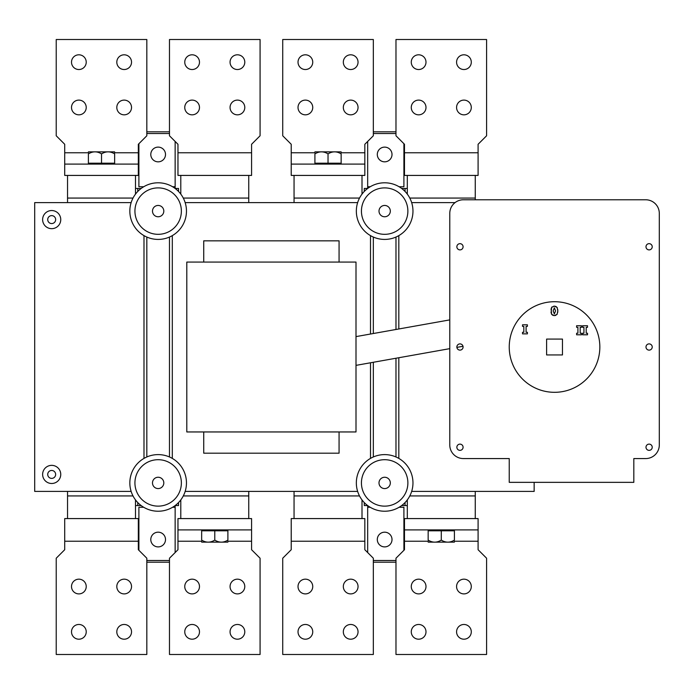 <?xml version="1.0" encoding="UTF-8"?>
<svg xmlns="http://www.w3.org/2000/svg" width="694" height="694" viewBox="0 0 694 694"><rect width="100%" height="100%" fill="white"/><g stroke="black" fill="none" stroke-linecap="round" stroke-linejoin="round"><path stroke-width="1.04" d="M395.979 456.964L395.979 358.243M395.979 329.477L395.979 237.053M373.329 237.053L373.329 333.519M373.329 362.277L373.329 456.964M390.323 482.92A5.665 5.665 0 0 1 381.83 487.821A5.665 5.665 0 0 1 381.83 478.01A5.665 5.665 0 0 1 390.323 482.92M384.658 459.697A23.214 23.214 0 0 1 404.767 494.527A23.214 23.214 0 0 1 364.55 494.527A23.214 23.214 0 0 1 384.658 459.697M384.658 454.605A28.315 28.315 0 0 1 409.174 497.078A28.315 28.315 0 0 1 360.134 497.078A28.315 28.315 0 0 1 384.658 454.605M163.81 211.106A5.665 5.665 0 0 1 155.317 216.008A5.665 5.665 0 0 1 155.317 206.205A5.665 5.665 0 0 1 163.81 211.106M158.145 187.892A23.214 23.214 0 0 1 178.254 222.713A23.214 23.214 0 0 1 138.045 222.713A23.214 23.214 0 0 1 158.145 187.892M158.145 182.791A28.315 28.315 0 0 1 182.669 225.264A28.315 28.315 0 0 1 133.63 225.264A28.315 28.315 0 0 1 158.145 182.791M169.475 456.964L169.475 237.053M146.824 237.053L146.824 456.964M138.332 518.583L64.716 518.583L64.716 549.726L56.223 558.219L56.223 654.485L146.824 654.485L146.824 558.219L138.332 549.726L138.332 518.583M131.53 586.534A7.365 7.365 0 0 1 124.174 593.899A7.365 7.365 0 0 1 116.809 586.534A7.365 7.365 0 0 1 124.174 579.169A7.365 7.365 0 0 1 131.53 586.534M86.23 586.534A7.365 7.365 0 0 1 78.873 593.899A7.365 7.365 0 0 1 71.508 586.534A7.365 7.365 0 0 1 78.873 579.169A7.365 7.365 0 0 1 86.23 586.534M86.23 631.835A7.365 7.365 0 0 1 78.873 639.2A7.365 7.365 0 0 1 71.508 631.835A7.365 7.365 0 0 1 78.873 624.47A7.365 7.365 0 0 1 86.23 631.835M131.53 631.835A7.365 7.365 0 0 1 124.174 639.2A7.365 7.365 0 0 1 116.809 631.835A7.365 7.365 0 0 1 124.174 624.47A7.365 7.365 0 0 1 131.53 631.835M201.659 530.815L201.659 540.097C201.659 542.829 201.659 542.829 201.659 540.097C201.659 542.829 201.659 542.829 201.659 540.097C201.659 542.829 201.659 542.829 201.659 540.097C201.659 542.829 201.659 542.829 201.659 540.097C206.031 542.829 210.403 542.829 214.776 540.097C219.148 542.829 223.52 542.829 227.892 540.097C227.892 542.829 227.892 542.829 227.892 540.097C227.892 542.829 227.892 542.829 227.892 540.097L227.892 530.815L201.659 530.815L201.659 529.904M227.884 542.135L201.659 542.127M214.776 540.097L214.776 530.815M227.892 530.815L227.892 529.904M227.892 540.097C227.892 542.829 227.892 542.829 227.892 540.097C227.892 542.829 227.892 542.829 227.892 540.097M251.584 518.583L177.968 518.583L177.968 549.726L169.475 558.219L169.475 654.485L260.077 654.485L260.077 558.219L251.584 549.726L251.584 518.583M184.76 631.835A7.365 7.365 0 0 1 195.803 625.459A7.365 7.365 0 0 1 195.803 638.211A7.365 7.365 0 0 1 184.76 631.835M230.061 631.835A7.365 7.365 0 0 1 241.104 625.459A7.365 7.365 0 0 1 241.104 638.211A7.365 7.365 0 0 1 230.061 631.835M230.061 586.534A7.365 7.365 0 0 1 241.104 580.158A7.365 7.365 0 0 1 241.104 592.91A7.365 7.365 0 0 1 230.061 586.534M184.76 586.534A7.365 7.365 0 0 1 195.803 580.158A7.365 7.365 0 0 1 195.803 592.91A7.365 7.365 0 0 1 184.76 586.534M177.968 529.904L251.584 529.904M364.836 518.583L291.22 518.583L291.22 549.726L282.727 558.219L282.727 654.485L373.329 654.485L373.329 558.219L364.836 549.726L364.836 518.583M358.043 586.534A7.365 7.365 0 0 1 350.678 593.899A7.365 7.365 0 0 1 343.322 586.534A7.365 7.365 0 0 1 350.678 579.169A7.365 7.365 0 0 1 358.043 586.534M312.742 586.534A7.365 7.365 0 0 1 305.377 593.899A7.365 7.365 0 0 1 298.021 586.534A7.365 7.365 0 0 1 305.377 579.169A7.365 7.365 0 0 1 312.742 586.534M312.742 631.835A7.365 7.365 0 0 1 305.377 639.2A7.365 7.365 0 0 1 298.021 631.835A7.365 7.365 0 0 1 305.377 624.47A7.365 7.365 0 0 1 312.742 631.835M358.043 631.835A7.365 7.365 0 0 1 350.678 639.2A7.365 7.365 0 0 1 343.322 631.835A7.365 7.365 0 0 1 350.678 624.47A7.365 7.365 0 0 1 358.043 631.835M428.163 530.815L428.163 540.097C428.163 542.829 428.163 542.829 428.163 540.097C428.163 542.829 428.163 542.829 428.163 540.097C428.163 542.829 428.163 542.829 428.163 540.097C428.163 542.829 428.163 542.829 428.163 540.097C432.536 542.829 436.908 542.829 441.289 540.097C445.661 542.829 450.033 542.829 454.405 540.097C454.405 542.829 454.405 542.829 454.405 540.097C454.405 542.829 454.405 542.829 454.405 540.097L454.405 530.815L428.163 530.815L428.163 529.904M454.397 542.135L428.163 542.127M441.289 540.097L441.289 530.815M454.405 530.815L454.405 529.904M454.405 540.097C454.405 542.829 454.405 542.829 454.405 540.097C454.405 542.829 454.405 542.829 454.405 540.097M478.097 518.583L404.481 518.583L404.481 549.726L395.979 558.219L395.979 654.485L486.589 654.485L486.589 558.219L478.097 549.726L478.097 518.583M411.273 631.835A7.365 7.365 0 0 1 422.316 625.459A7.365 7.365 0 0 1 422.316 638.211A7.365 7.365 0 0 1 411.273 631.835M456.574 631.835A7.365 7.365 0 0 1 467.617 625.459A7.365 7.365 0 0 1 467.617 638.211A7.365 7.365 0 0 1 456.574 631.835M456.574 586.534A7.365 7.365 0 0 1 467.617 580.158A7.365 7.365 0 0 1 467.617 592.91A7.365 7.365 0 0 1 456.574 586.534M411.273 586.534A7.365 7.365 0 0 1 422.316 580.158A7.365 7.365 0 0 1 422.316 592.91A7.365 7.365 0 0 1 411.273 586.534M404.481 529.904L478.097 529.904M135.495 518.583L135.495 499.906M67.544 491.413L67.544 518.583M248.756 518.583L248.756 491.413M180.796 499.906L180.796 518.583M362.008 518.583L362.008 499.906M294.056 491.413L294.056 518.583M475.26 518.583L475.26 491.413M407.309 499.906L407.309 518.583M341.144 163.185L341.144 153.903C341.144 151.171 341.144 151.171 341.144 153.903C341.144 151.171 341.144 151.171 341.144 153.903C341.144 151.171 341.144 151.171 341.144 153.903C341.144 151.171 341.144 151.171 341.144 153.903C336.772 151.171 332.4 151.171 328.028 153.903C323.656 151.171 319.283 151.171 314.911 153.903C314.911 151.171 314.911 151.171 314.911 153.903C314.911 151.171 314.911 151.171 314.911 153.903L314.911 163.185L341.144 163.185L341.144 164.096M314.92 151.865L341.144 151.873M328.028 153.903L328.028 163.185M314.911 153.903C314.911 151.171 314.911 151.171 314.911 153.903C314.911 151.171 314.911 151.171 314.911 153.903M291.22 164.096L291.22 175.417L364.836 175.417L364.836 144.274L373.329 135.781L373.329 39.515L282.727 39.515L282.727 135.781L291.22 144.274L291.22 164.096L364.836 164.096M358.043 62.165A7.365 7.365 0 0 1 347 68.541A7.365 7.365 0 0 1 347 55.789A7.365 7.365 0 0 1 358.043 62.165M312.742 62.165A7.365 7.365 0 0 1 301.699 68.541A7.365 7.365 0 0 1 301.699 55.789A7.365 7.365 0 0 1 312.742 62.165M312.742 107.466A7.365 7.365 0 0 1 301.699 113.842A7.365 7.365 0 0 1 301.699 101.09A7.365 7.365 0 0 1 312.742 107.466M358.043 107.466A7.365 7.365 0 0 1 347 113.842A7.365 7.365 0 0 1 347 101.09A7.365 7.365 0 0 1 358.043 107.466M251.584 175.417L251.584 144.274L260.077 135.781L260.077 39.515L169.475 39.515L169.475 135.781L177.968 144.274L177.968 175.417L251.584 175.417M184.76 107.466A7.365 7.365 0 0 1 192.125 100.101A7.365 7.365 0 0 1 199.482 107.466A7.365 7.365 0 0 1 192.125 114.831A7.365 7.365 0 0 1 184.76 107.466M230.061 107.466A7.365 7.365 0 0 1 237.426 100.101A7.365 7.365 0 0 1 244.791 107.466A7.365 7.365 0 0 1 237.426 114.831A7.365 7.365 0 0 1 230.061 107.466M230.061 62.165A7.365 7.365 0 0 1 237.426 54.8A7.365 7.365 0 0 1 244.791 62.165A7.365 7.365 0 0 1 237.426 69.53A7.365 7.365 0 0 1 230.061 62.165M184.76 62.165A7.365 7.365 0 0 1 192.125 54.8A7.365 7.365 0 0 1 199.482 62.165A7.365 7.365 0 0 1 192.125 69.53A7.365 7.365 0 0 1 184.76 62.165M114.64 163.185L114.64 153.903C114.64 151.171 114.64 151.171 114.64 153.903C114.64 151.171 114.64 151.171 114.64 153.903C114.64 151.171 114.64 151.171 114.64 153.903C114.64 151.171 114.64 151.171 114.64 153.903C110.268 151.171 105.896 151.171 101.524 153.903C97.151 151.171 92.77 151.171 88.398 153.903C88.398 151.171 88.398 151.171 88.398 153.903C88.398 151.171 88.398 151.171 88.398 153.903L88.398 163.185L114.64 163.185L114.64 164.096M88.407 151.865L114.64 151.873M101.524 153.903L101.524 163.185M88.398 153.903C88.398 151.171 88.398 151.171 88.398 153.903C88.398 151.171 88.398 151.171 88.398 153.903M64.716 164.096L64.716 175.417L138.332 175.417L138.332 144.274L146.824 135.781L146.824 39.515L56.223 39.515L56.223 135.781L64.716 144.274L64.716 164.096L138.332 164.096M131.53 62.165A7.365 7.365 0 0 1 120.487 68.541A7.365 7.365 0 0 1 120.487 55.789A7.365 7.365 0 0 1 131.53 62.165M86.23 62.165A7.365 7.365 0 0 1 75.186 68.541A7.365 7.365 0 0 1 75.186 55.789A7.365 7.365 0 0 1 86.23 62.165M86.23 107.466A7.365 7.365 0 0 1 75.186 113.842A7.365 7.365 0 0 1 75.186 101.09A7.365 7.365 0 0 1 86.23 107.466M131.53 107.466A7.365 7.365 0 0 1 120.487 113.842A7.365 7.365 0 0 1 120.487 101.09A7.365 7.365 0 0 1 131.53 107.466M135.495 194.12L135.495 175.417M67.544 175.417L67.544 202.613M248.756 202.613L248.756 175.417M180.796 175.417L180.796 194.12M362.008 194.12L362.008 175.417M294.056 175.417L294.056 202.613M478.097 175.417L478.097 144.274L486.589 135.781L486.589 39.515L395.979 39.515L395.979 135.781L404.481 144.274L404.481 175.417L478.097 175.417M411.273 107.466A7.365 7.365 0 0 1 418.629 100.101A7.365 7.365 0 0 1 425.995 107.466A7.365 7.365 0 0 1 418.629 114.831A7.365 7.365 0 0 1 411.273 107.466M456.574 107.466A7.365 7.365 0 0 1 463.939 100.101A7.365 7.365 0 0 1 471.295 107.466A7.365 7.365 0 0 1 463.939 114.831A7.365 7.365 0 0 1 456.574 107.466M456.574 62.165A7.365 7.365 0 0 1 463.939 54.8A7.365 7.365 0 0 1 471.295 62.165A7.365 7.365 0 0 1 463.939 69.53A7.365 7.365 0 0 1 456.574 62.165M411.273 62.165A7.365 7.365 0 0 1 418.629 54.8A7.365 7.365 0 0 1 425.995 62.165A7.365 7.365 0 0 1 418.629 69.53A7.365 7.365 0 0 1 411.273 62.165M475.26 199.777L475.26 175.417M407.309 175.417L407.309 194.12M562.47 339.08L562.47 354.938L546.612 354.938L546.612 339.08L562.47 339.08M599.842 347.009A45.301 45.301 0 0 1 531.89 386.246A45.301 45.301 0 0 1 531.89 307.78A45.301 45.301 0 0 1 599.842 347.009M551.053 312.916L551.669 307.347L554.359 306.158L557.065 307.381L557.846 310.869L557.056 314.399L554.359 315.588L551.661 314.382L551.053 308.813M581.485 334.803L576.61 334.803L576.61 333.224L577.911 333.224L577.911 327.316L576.61 327.316L576.61 325.738L581.485 325.738L581.485 327.316L580.184 327.316L580.184 333.224L581.485 333.224L581.485 334.803M522.521 324.809L527.397 324.809L527.397 326.388L526.095 326.388L526.095 332.287L527.397 332.287L527.397 333.866L522.521 333.866L522.521 332.287L523.823 332.287L523.823 326.388L522.521 326.388L522.521 324.809M587.506 334.803L582.63 334.803L582.63 333.224L583.932 333.224L583.932 327.316L582.63 327.316L582.63 325.738L587.506 325.738L587.506 327.316L586.204 327.316L586.204 333.224L587.506 333.224L587.506 334.803M555.989 306.462L557.36 307.902M557.768 309.498L557.768 312.274M553.665 306.201L555.087 306.201M551.47 307.668L552.155 306.817M552.745 315.293L551.461 314.061M555.061 315.544L553.665 315.544M557.256 314.078L555.564 315.44M555.564 310.869L554.359 307.832L553.153 310.877L554.359 313.914L555.564 310.869M456.86 447.24A3.114 3.114 0 0 1 461.527 444.542A3.114 3.114 0 0 1 461.527 449.938A3.114 3.114 0 0 1 456.86 447.24M456.86 347.009A3.114 3.114 0 0 1 461.527 344.311A3.114 3.114 0 0 1 461.527 349.707A3.114 3.114 0 0 1 456.86 347.009M645.993 447.24A3.114 3.114 0 0 1 650.668 444.542A3.114 3.114 0 0 1 650.668 449.938A3.114 3.114 0 0 1 645.993 447.24M645.993 347.009A3.114 3.114 0 0 1 650.668 344.311A3.114 3.114 0 0 1 650.668 349.707A3.114 3.114 0 0 1 645.993 347.009M645.993 246.778A3.114 3.114 0 0 1 650.668 244.08A3.114 3.114 0 0 1 650.668 249.476A3.114 3.114 0 0 1 645.993 246.778M456.86 246.778A3.114 3.114 0 0 1 461.527 244.08A3.114 3.114 0 0 1 461.527 249.476A3.114 3.114 0 0 1 456.86 246.778M509.24 458.569L463.366 458.569A13.594 13.594 0 0 1 449.781 444.975L449.781 213.37A13.594 13.594 0 0 1 463.366 199.777L645.706 199.777A13.594 13.594 0 0 1 659.3 213.37L659.3 444.975A13.594 13.594 0 0 1 645.706 458.569L633.822 458.569L633.822 482.347L509.24 482.347L509.24 458.569L480.925 458.569M131.14 491.413L34.7 491.413L34.7 202.613L131.14 202.613M357.644 491.413L185.159 491.413M534.154 482.347L534.154 491.413L411.663 491.413M411.663 202.613L455.064 202.613M463.002 346.289L456.878 347.382M449.781 348.648L356.005 365.365M141.16 188.456L137.759 188.456L137.759 191.457M178.532 191.457L178.532 188.456L175.14 188.456L175.14 141.446M185.159 202.613L357.644 202.613M47.721 219.599A3.964 3.964 0 0 0 53.672 223.034A3.964 3.964 0 0 0 53.672 216.164A3.964 3.964 0 0 0 47.721 219.599M47.721 474.427A3.964 3.964 0 0 0 53.672 477.854A3.964 3.964 0 0 0 53.672 470.992A3.964 3.964 0 0 0 47.721 474.427M449.781 319.891L356.005 336.607M356.005 431.954L186.799 431.954L186.799 262.072L356.005 262.072L356.005 431.954M60.751 219.599A9.057 9.057 0 0 1 47.157 227.45A9.057 9.057 0 0 1 47.157 211.757A9.057 9.057 0 0 1 60.751 219.599M60.751 474.427A9.057 9.057 0 0 1 47.157 482.269A9.057 9.057 0 0 1 47.157 466.576A9.057 9.057 0 0 1 60.751 474.427M339.071 431.954L339.071 453.191L203.732 453.191L203.732 431.954M203.732 262.072L203.732 240.835L339.071 240.835L339.071 262.072M367.673 552.554L367.673 505.57L364.272 505.57L364.272 502.569M405.044 502.569L405.044 505.57L401.644 505.57M141.16 505.57L137.759 505.57L137.759 502.569M178.532 502.569L178.532 505.57L175.14 505.57L175.14 552.554M405.044 191.457L405.044 188.456L401.644 188.456M367.673 141.446L367.673 188.456L364.272 188.456L364.272 191.457M405.044 505.57L407.309 505.57M407.309 188.456L405.044 188.456M395.979 560.5L373.329 560.5M403.908 507.271L403.908 550.29L403.908 507.271L399.102 507.271M403.908 186.755L403.908 143.71L403.908 186.755L399.102 186.755M373.329 133.526L395.979 133.526M392.015 539.542A7.365 7.365 0 0 1 380.98 545.918A7.365 7.365 0 0 1 380.98 533.166A7.365 7.365 0 0 1 392.015 539.542M392.015 154.476A7.365 7.365 0 0 1 380.98 160.852A7.365 7.365 0 0 1 380.98 148.1A7.365 7.365 0 0 1 392.015 154.476M395.979 131.825L373.329 131.825M373.329 562.192L395.979 562.192M370.206 507.271L367.673 507.271M367.673 186.755L370.206 186.755M137.759 188.456L135.495 188.456M135.495 505.57L137.759 505.57M146.824 133.526L169.475 133.526M138.895 186.755L138.895 143.71L138.895 186.755L143.701 186.755M138.895 507.271L138.895 550.29L138.895 507.271L143.701 507.271M169.475 560.5L146.824 560.5M150.789 154.476A7.365 7.365 0 0 1 161.832 148.1A7.365 7.365 0 0 1 161.832 160.852A7.365 7.365 0 0 1 150.789 154.476M150.789 539.542A7.365 7.365 0 0 1 161.832 533.166A7.365 7.365 0 0 1 161.832 545.918A7.365 7.365 0 0 1 150.789 539.542M146.824 562.192L169.475 562.192M169.475 131.825L146.824 131.825M172.598 186.755L175.14 186.755M175.14 507.271L172.598 507.271M158.145 454.605A28.315 28.315 0 0 1 182.669 497.078A28.315 28.315 0 0 1 133.63 497.078A28.315 28.315 0 0 1 158.145 454.605M158.145 459.697A23.214 23.214 0 0 1 178.254 494.527A23.214 23.214 0 0 1 138.045 494.527A23.214 23.214 0 0 1 158.145 459.697M163.81 482.92A5.665 5.665 0 0 1 155.317 487.821A5.665 5.665 0 0 1 155.317 478.01A5.665 5.665 0 0 1 163.81 482.92M390.323 211.106A5.665 5.665 0 0 1 381.83 216.008A5.665 5.665 0 0 1 381.83 206.205A5.665 5.665 0 0 1 390.323 211.106M384.658 187.892A23.214 23.214 0 0 1 404.767 222.713A23.214 23.214 0 0 1 364.55 222.713A23.214 23.214 0 0 1 384.658 187.892M384.658 182.791A28.315 28.315 0 0 1 409.174 225.264A28.315 28.315 0 0 1 360.134 225.264A28.315 28.315 0 0 1 384.658 182.791M64.716 541.233L138.332 541.233M177.968 541.233L201.659 541.233M227.892 541.233L251.584 541.233M291.22 541.233L364.836 541.233M404.481 541.233L428.163 541.233M454.405 541.233L478.097 541.233M133.005 495.932L67.544 495.932M248.756 495.932L183.294 495.932M359.509 495.932L294.056 495.932M475.26 495.932L409.807 495.932M364.836 152.767L341.144 152.767M314.911 152.767L291.22 152.767M251.584 152.767L177.968 152.767M138.332 152.767L114.64 152.767M88.398 152.767L64.716 152.767M67.544 198.068L133.014 198.068M183.285 198.068L248.756 198.068M294.056 198.068L359.527 198.068M478.097 152.767L404.481 152.767M409.79 198.068L475.26 198.068M398.816 235.622L398.816 328.973M398.816 357.731L398.816 458.396M370.501 235.622L370.501 334.022M370.501 362.78L370.501 458.396M172.303 235.622L172.303 458.396M143.988 235.622L143.988 458.396M314.911 163.185L314.911 164.096M88.398 163.185L88.398 164.096"/></g></svg>
